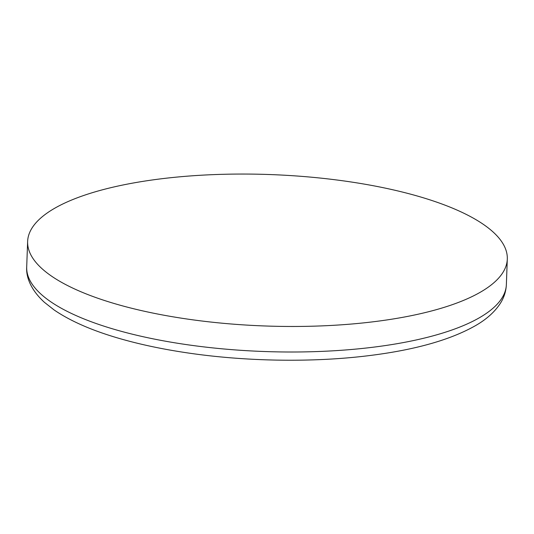 <?xml version="1.0" encoding="UTF-8"?>
<svg xmlns="http://www.w3.org/2000/svg" width="534" height="534" viewBox="0 0 534 534"><rect width="100%" height="100%" fill="white"/><g stroke="black" fill="none" stroke-linecap="round" stroke-linejoin="round"><path stroke-width="0.8" d="M42.139 268.796A239.993 75.755 2.1 0 0 307.824 326.314A239.993 75.755 2.1 0 0 507.3 259.057A239.993 75.755 2.1 0 0 492.802 231.729A239.993 75.755 2.1 0 0 227.11 174.211A239.993 75.755 2.1 0 0 27.634 241.468A239.993 75.755 2.1 0 0 42.139 268.796M41.198 294.327A239.993 75.755 2.1 0 0 306.89 351.846A239.993 75.755 2.1 0 0 506.365 284.589C506.045 291.33 504.016 297.612 500.285 303.432C494.691 311.976 486.427 319.379 475.494 325.647C449.862 340.205 413.63 350.284 366.798 355.898C310.401 362.706 243.197 361.438 184.664 352.473C164.038 349.343 144.834 345.391 127.059 340.612C96.307 332.362 72.037 322.169 54.228 310.034L44.462 302.364C30.445 289.602 25.999 276.645 26.7 267A239.993 75.755 2.1 0 0 41.198 294.327M506.365 284.589L507.3 259.057M26.7 267L27.634 241.468"/></g></svg>
